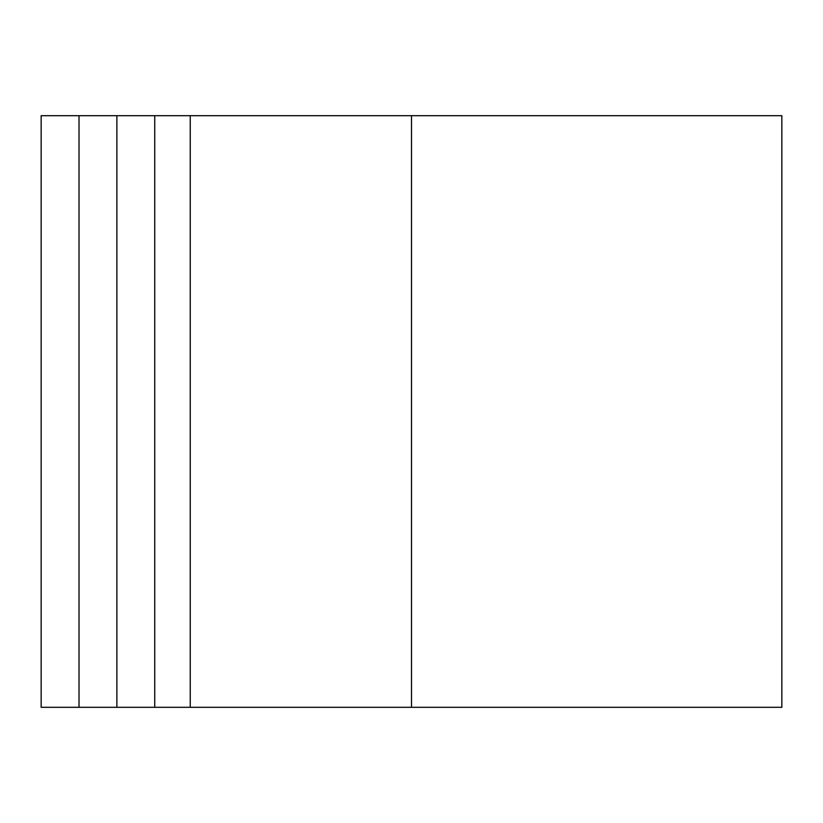 <?xml version="1.0" encoding="UTF-8"?>
<svg xmlns="http://www.w3.org/2000/svg" width="823" height="823" viewBox="0 0 823 823"><rect width="100%" height="100%" fill="white"/><g stroke="black" fill="none" stroke-linecap="round" stroke-linejoin="round"><path stroke-width="1.23" d="M79.018 707.307L79.018 115.693L41.15 115.693L41.15 707.307L116.876 707.307L116.876 115.693L781.85 115.693L781.85 707.307L411.5 707.307L411.5 115.693M116.876 707.307L411.5 707.307M154.745 707.307L154.745 115.693M116.876 115.693L79.018 115.693M190.236 707.307L190.236 115.693"/></g></svg>
